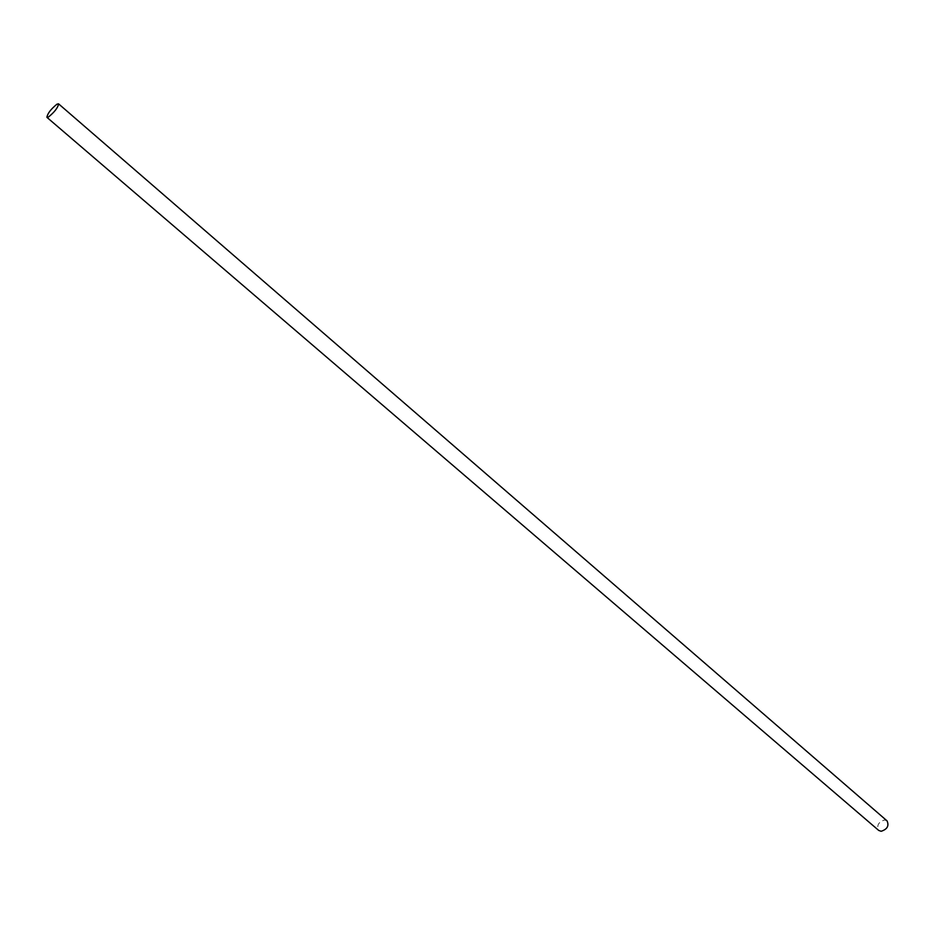 <?xml version="1.0" encoding="UTF-8"?>
<svg xmlns="http://www.w3.org/2000/svg" width="935" height="935" viewBox="0 0 935 935"><rect width="100%" height="100%" fill="white"/><g stroke="black" fill="none" stroke-linecap="round" stroke-linejoin="round"><path stroke-width="0.7" stroke-dasharray="4.67 3.51" d="M887.011 820.837L884.568 819.983C878.409 822.005 876.469 825.488 878.736 830.444"/><path stroke-width="1.4" d="M56.93 104.194C50.806 109.22 47.463 113.591 46.914 117.343L48.503 116.992C54.639 111.978 57.993 107.595 58.554 103.832L56.93 104.194M46.914 117.343L878.736 830.444L881.144 831.285C887.303 829.275 889.255 825.792 887.011 820.837L58.554 103.832"/></g></svg>
